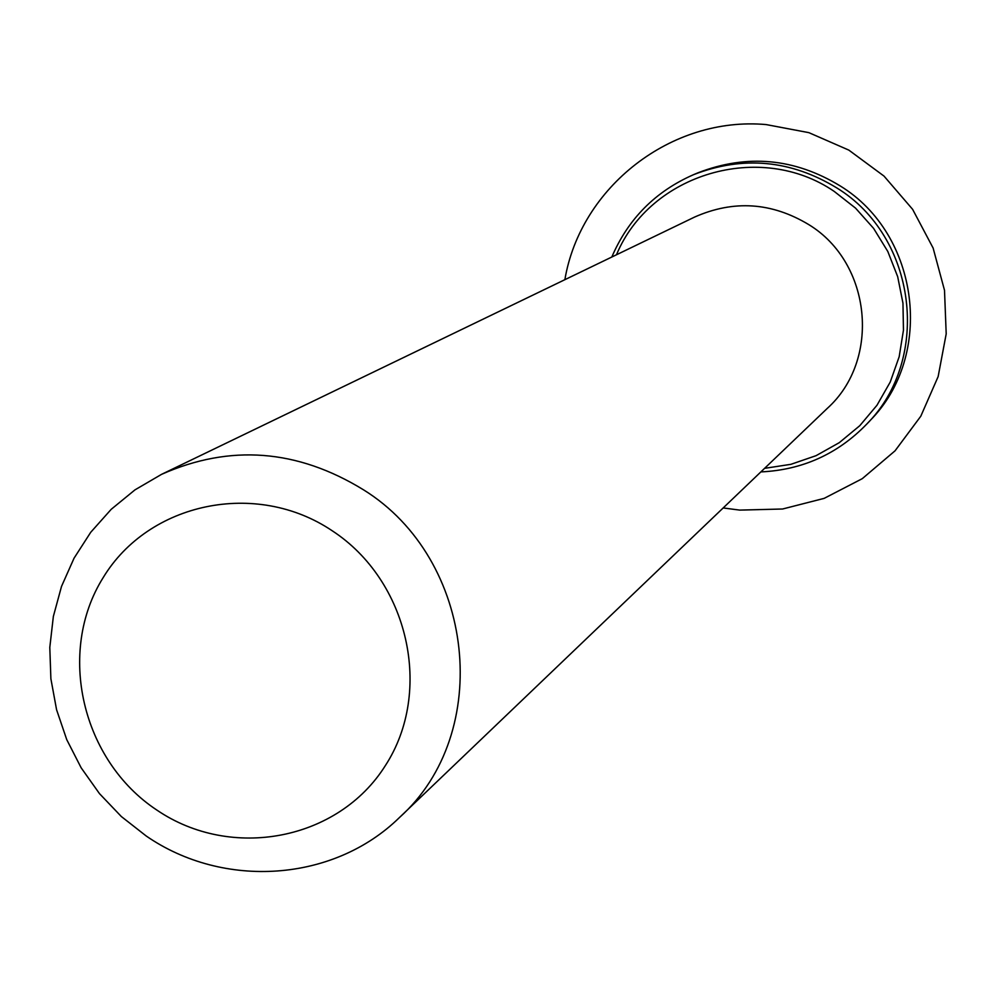 <?xml version="1.0" encoding="UTF-8"?>
<svg xmlns="http://www.w3.org/2000/svg" width="996" height="996" viewBox="0 0 996 996"><rect width="100%" height="100%" fill="white"/><g stroke="black" fill="none" stroke-linecap="round" stroke-linejoin="round"><path stroke-width="1.49" d="M161.564 474.345L694.548 217.091C733.666 199.748 771.776 202.275 808.889 224.685C871.649 262.956 881.099 360.017 827.253 408.422L399.533 817.455C333.785 881.995 223.627 889.453 146.2 835.993L121.338 816.533L99.488 793.638L81.162 767.816L66.744 739.63L56.573 709.725L50.883 678.762L49.8 647.425L53.361 616.424L61.503 586.445L74.053 558.183L90.736 532.275L111.203 509.317L134.983 489.858L161.564 474.345C230.026 444.017 297.331 449.171 363.503 489.808C475.503 559.304 493.829 733.019 399.533 817.455M156.833 810.059C81.759 760.458 56.498 652.094 103.198 577.568C148.778 502.308 256.209 479.686 332.116 530.706C408.709 580.618 433.559 691.423 385.352 765.613C338.254 840.562 231.221 860.756 156.833 810.059M611.818 257.018C628.202 218.834 655.455 191.381 693.577 174.661L697.984 172.806C747.174 153.795 794.596 158.177 840.238 185.953C919.706 234.496 934.671 355.784 869.919 420.723L866.645 424.209C837.636 454.052 802.365 469.95 760.857 471.917M616.474 254.777C650.114 173.553 760.346 140.76 834.212 191.406L855.527 208.114L873.579 228.345L887.785 251.44L897.682 276.664L902.961 303.182L903.459 330.174L899.176 356.73L890.237 382.041L876.966 405.272L859.785 425.69L839.267 442.672L816.048 455.682L790.899 464.323L764.592 468.344M693.577 174.661C743.078 155.513 790.812 159.933 836.752 187.895C916.743 236.762 931.808 358.846 866.645 424.209M723.171 507.948L739.679 510.101L782.582 509.006L824.14 498.374L862.275 478.665L895.043 450.827L920.79 416.228L938.145 376.588L946.2 333.872L944.507 290.284L933.115 248.041L912.61 209.322L884.025 176.105L848.829 150.11L808.839 132.642L766.123 124.575C671.416 116.059 580.519 187.024 564.869 279.689"/></g></svg>

